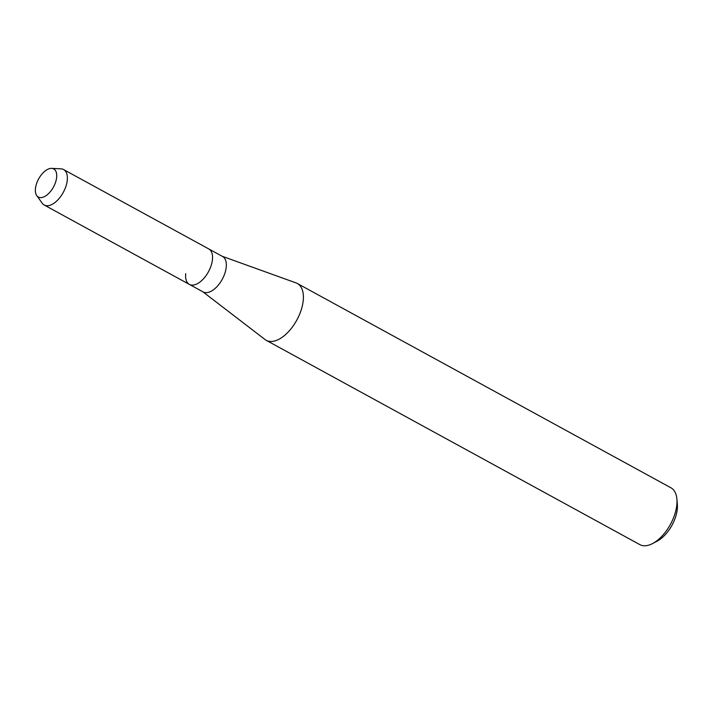 <?xml version="1.0" encoding="UTF-8"?>
<svg xmlns="http://www.w3.org/2000/svg" width="713" height="713" viewBox="0 0 713 713"><rect width="100%" height="100%" fill="white"/><g stroke="black" fill="none" stroke-linecap="round" stroke-linejoin="round"><path stroke-width="1.07" d="M55.133 183.455A16.007 8.458 -61.3 0 0 51.657 168.375A16.007 8.458 -61.3 0 0 36.951 182.528A16.007 8.458 -61.3 0 0 40.436 197.608A16.007 8.458 -61.3 0 0 55.133 183.455A16.007 8.458 -61.3 0 0 51.648 168.375A16.007 8.458 -61.3 0 0 36.951 182.528A16.007 8.458 -61.3 0 0 36.764 195.594A16.007 8.458 -61.3 0 0 55.133 183.455M185.71 273.649A20.214 10.677 -61.3 0 0 189.373 284.407L203.16 291.947A20.214 10.677 -61.3 0 0 224.328 274.799A20.214 10.677 -61.3 0 0 222.554 256.475L208.766 248.935A20.214 10.677 -61.3 0 1 210.549 267.259A20.214 10.677 -61.3 0 0 208.766 248.935L63.6 169.56A20.214 10.677 -61.3 0 0 60.97 168.838L51.648 168.375M202.777 291.733L265.067 339.557A32.388 17.112 -61.3 0 0 266.243 340.324A32.388 17.112 -61.3 0 0 300.173 312.847A32.388 17.112 -61.3 0 0 297.33 283.489A32.388 17.112 -61.3 0 0 296.047 282.909L222.171 256.27M266.243 340.324L639.855 544.625A32.388 17.112 -61.3 0 0 652.573 543.556A32.388 17.112 -61.3 0 0 673.785 517.139A32.388 17.112 -61.3 0 0 676.904 499.073A32.388 17.112 -61.3 0 0 670.933 487.79L297.33 283.489M652.573 543.556L657.199 541.131A26.836 14.18 -61.3 0 0 674.765 519.242A26.836 14.18 -61.3 0 0 677.35 504.269L676.904 499.073M189.373 284.407A20.214 10.677 -61.3 0 0 210.549 267.259A20.214 10.677 -61.3 0 1 189.373 284.407L44.206 205.023A20.214 10.677 -61.3 0 0 65.373 187.876A20.214 10.677 -61.3 0 0 63.6 169.56M36.764 195.594L42.183 203.196A20.214 10.677 -61.3 0 0 44.206 205.023"/></g></svg>
